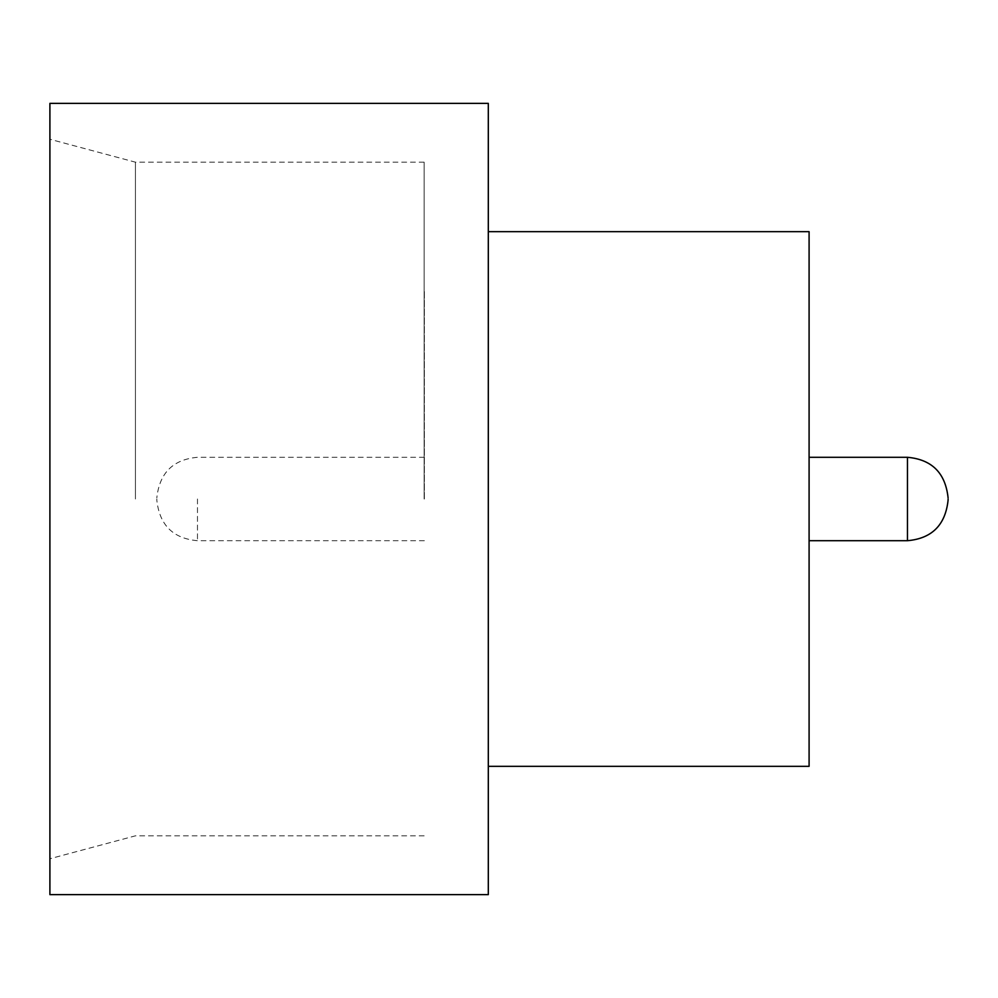 <?xml version="1.0" encoding="UTF-8"?>
<svg xmlns="http://www.w3.org/2000/svg" width="998" height="998" viewBox="0 0 998 998"><rect width="100%" height="100%" fill="white"/><g stroke="black" fill="none" stroke-linecap="round" stroke-linejoin="round"><path stroke-width="0.75" stroke-dasharray="4.99 3.74" d="M808.879 499L808.879 290.493L808.879 499M49.9 894.632L49.9 103.368M135.441 499L135.441 162.175L135.441 499M424.15 499L424.15 162.175L424.15 499M488.309 894.632L488.309 103.368M809.091 766.327L809.091 231.673M424.362 499L424.362 290.493L424.362 499M156.823 499L156.823 500.073L156.823 499M49.9 499L49.9 858.742L49.9 499M488.309 499L488.309 231.673L488.309 499M907.469 457.296L907.469 540.704M197.467 499L197.467 540.704L197.467 499M424.15 162.175L135.441 162.175L49.9 139.258M424.362 540.704L197.467 540.704C173.003 538.521 159.468 524.973 156.823 500.073M424.362 457.296L197.467 457.296C173.003 459.479 159.468 473.027 156.823 497.927M424.15 835.825L135.441 835.825L49.9 858.742"/><path stroke-width="1.5" d="M948.1 499L948.1 500.073L948.1 499M488.309 231.673L809.091 231.673L809.091 766.327L488.309 766.327M488.309 499L488.309 894.632L49.9 894.632L49.9 103.368L488.309 103.368L488.309 499M809.091 540.704L907.469 540.704L907.469 457.296C931.92 459.479 945.468 473.027 948.1 497.927M907.469 540.704C931.92 538.521 945.468 524.973 948.1 500.073M907.469 457.296L809.091 457.296"/></g></svg>
